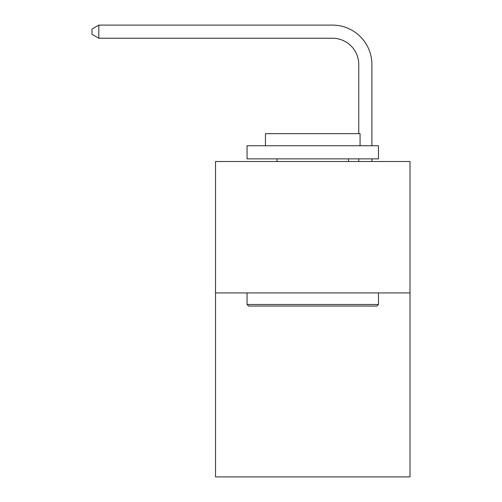 <?xml version="1.0" encoding="UTF-8"?>
<svg xmlns="http://www.w3.org/2000/svg" width="502" height="502" viewBox="0 0 502 502"><rect width="100%" height="100%" fill="white"/><g stroke="black" fill="none" stroke-linecap="round" stroke-linejoin="round"><path stroke-width="0.75" d="M410.008 292.923L410.008 476.9L215.521 476.9L215.521 161.506L410.008 161.506L410.008 292.923L215.521 292.923M358.761 133.645L358.761 64.526A26.28 26.28 83.3 0 0 332.475 38.24L98.825 38.24L91.991 34.299L91.991 29.041L98.825 25.1L332.475 25.1A39.426 39.426 -96.7 0 1 371.9 64.526L371.9 145.737M248.634 306.063L247.059 304.488L378.47 304.488L376.895 306.063L248.634 306.063M378.47 145.737L378.47 158.877L247.059 158.877L247.059 145.737L378.47 145.737M265.458 145.737L265.458 133.645L360.072 133.645L360.072 145.737M378.47 292.923L378.47 304.488M247.059 292.923L247.059 304.488M348.507 158.877L348.507 161.506M277.022 158.877L277.022 161.506M358.761 64.526A26.28 26.28 83.3 0 0 332.475 38.24A26.28 26.28 83.3 0 1 358.761 64.526A26.28 26.28 83.3 0 0 332.475 38.24A26.28 26.28 83.3 0 1 358.761 64.526A26.28 26.28 83.3 0 0 332.475 38.24A26.28 26.28 83.3 0 1 358.761 64.526A26.28 26.28 83.3 0 0 332.475 38.24A26.28 26.28 83.3 0 1 358.761 64.526A26.28 26.28 83.3 0 0 332.475 38.24A26.28 26.28 83.3 0 1 358.761 64.526A26.28 26.28 83.3 0 0 332.475 38.24A26.28 26.28 83.3 0 1 358.761 64.526A26.28 26.28 83.3 0 0 332.475 38.24A26.28 26.28 83.3 0 1 358.761 64.526A26.28 26.28 83.3 0 0 332.475 38.24A26.28 26.28 83.3 0 1 358.761 64.526A26.28 26.28 83.3 0 0 332.475 38.24A26.28 26.28 83.3 0 1 358.761 64.526A26.28 26.28 83.3 0 0 332.475 38.24A26.28 26.28 83.3 0 1 358.761 64.526A26.28 26.28 83.3 0 0 332.475 38.24A26.28 26.28 83.3 0 1 358.761 64.526A26.28 26.28 83.3 0 0 332.475 38.24A26.28 26.28 83.3 0 1 358.761 64.526A26.28 26.28 83.3 0 0 332.475 38.24A26.28 26.28 83.3 0 1 358.761 64.526A26.28 26.28 83.3 0 0 332.475 38.24A26.28 26.28 83.3 0 1 358.761 64.526A26.28 26.28 83.3 0 0 332.475 38.24A26.28 26.28 83.3 0 1 358.761 64.526A26.28 26.28 83.3 0 0 332.475 38.24A26.28 26.28 83.3 0 1 358.761 64.526A26.28 26.28 83.3 0 0 332.475 38.24A26.28 26.28 83.3 0 1 358.761 64.526A26.28 26.28 83.3 0 0 332.475 38.24A26.28 26.28 83.3 0 1 358.761 64.526M98.825 25.1L332.475 25.1L98.825 25.1L332.475 25.1L98.825 25.1L332.475 25.1L98.825 25.1L332.475 25.1L98.825 25.1L332.475 25.1L98.825 25.1L332.475 25.1L98.825 25.1L332.475 25.1L98.825 25.1L332.475 25.1L98.825 25.1L332.475 25.1L98.825 25.1L332.475 25.1L98.825 25.1L332.475 25.1L98.825 25.1L332.475 25.1L98.825 25.1L332.475 25.1L98.825 25.1L332.475 25.1L98.825 25.1L332.475 25.1L98.825 25.1L332.475 25.1L98.825 25.1L332.475 25.1L98.825 25.1L332.475 25.1L98.825 25.1L98.825 38.24M371.9 158.877L371.9 161.506M358.761 161.506L358.761 158.877"/></g></svg>
